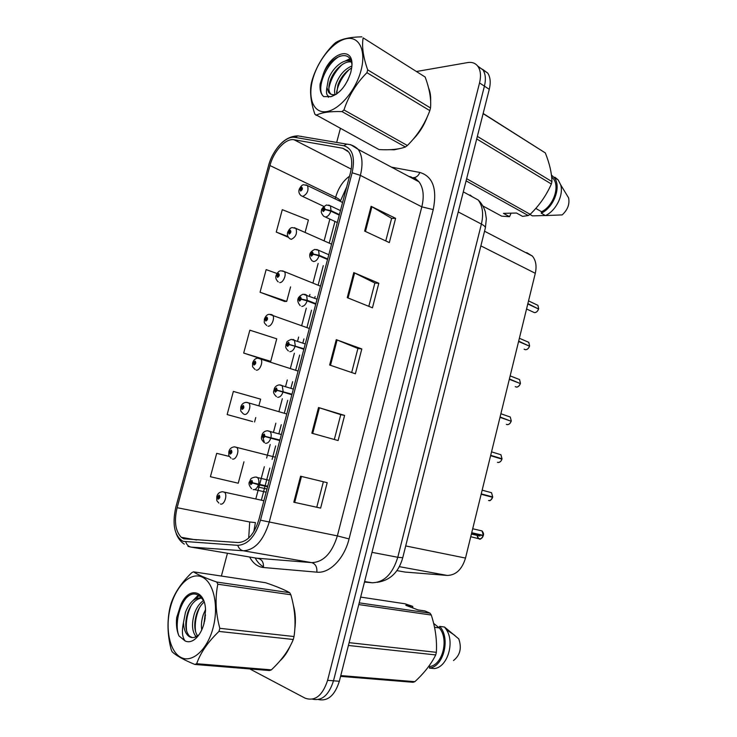<?xml version="1.0" encoding="UTF-8"?>
<svg xmlns="http://www.w3.org/2000/svg" width="737" height="737" viewBox="0 0 737 737"><rect width="100%" height="100%" fill="white"/><g stroke="black" fill="none" stroke-linecap="round" stroke-linejoin="round"><path stroke-width="1.11" d="M526.715 252.625L532.381 256.08C535.91 260.373 536.877 266.112 535.292 273.307L465.517 558.066C462.016 569.461 455.917 575.247 447.221 575.431L405.037 572.069L396.902 570.613M279.903 660.942C283.929 657.321 287.31 652.448 290.046 646.331C287.31 652.448 283.929 657.321 279.903 660.942M294.8 629.223C295.924 620.508 295.436 612.493 293.335 605.151C295.436 612.493 295.924 620.508 294.8 629.223M283.358 589.517L276.817 586.781L283.358 589.517M394.203 149.804L399.122 148.699L394.203 149.804L390.076 149.685L394.203 149.804M412.821 139.634C419.113 133.296 423.95 125.677 427.313 116.759C423.95 125.677 419.113 133.296 412.821 139.634M430.648 101.245C430.878 96.151 430.205 91.775 428.63 88.118C430.205 91.775 430.878 96.151 430.648 101.245M183.725 538.802L181.274 537.31C175.351 531.055 173.969 521.197 177.11 507.71L269.963 165.53C273.62 151.177 285.781 137.957 294.054 139.754L342.788 148.257L348.665 151.969C352.028 156.88 352.608 163.844 350.397 172.882L258.89 519.649C254.256 534.362 247.365 541.99 238.226 542.552L183.725 538.802M183.043 541.345L237.784 545.325C247.825 544.744 255.389 536.361 260.483 520.193L352.129 172.753C355.363 157.405 352.572 148.404 343.737 145.742L294.947 137.377C285.855 135.451 272.552 149.952 268.544 165.659L175.811 507.24C172.025 524.532 174.429 535.891 183.043 541.345M318.402 699.551C327.854 701.504 334.828 695.406 339.342 681.255L489.267 89.343L484.421 86.155C486.052 79.329 485.554 73.893 482.928 69.858L477.668 66.026L482.928 69.858C485.554 73.893 486.052 79.329 484.421 86.155L333.502 680.804L484.421 86.155L479.538 82.931C481.169 76.077 480.681 70.632 478.073 66.579C475.632 63.198 472.168 61.862 467.673 62.581L416.681 71.471M312.506 699.173C321.958 701.173 328.951 695.046 333.502 680.804C328.951 695.046 321.958 701.173 312.506 699.173M276.974 273.482L266.158 269.604L260.06 292.248L284.602 301.451M258.853 405.894L260.649 399.159L233.371 391.421L227.143 414.553L252.57 421.555M340.356 128.56L336.671 142.425M227.447 553.257L221.386 576.048M249.825 668.947L305.054 698.142C315.003 701.633 322.511 695.7 327.597 680.343L479.538 82.931M371.107 206.314L395.612 218.327L389.329 242.593L364.64 231.077L371.107 206.314L371.909 206.738L365.451 231.455M318.531 407.533L344.612 415.419L338.108 440.551L311.834 433.199L318.531 407.533L319.397 407.801L312.7 433.439M300.585 476.231L327.2 482.68L320.623 508.106L293.805 502.21L300.585 476.231M353.788 272.589L378.809 283.257L372.452 307.808L347.247 297.647L353.788 272.589L354.608 272.966L348.076 297.978M336.265 339.656L361.812 348.951L355.381 373.788L329.642 365.018L336.265 339.656L337.104 339.978L330.498 365.303M305.09 232.45L308.407 220.004L282.28 209.677L276.255 232.081L288.397 237.332M229.382 456.424L216.706 453.329L210.413 476.719L238.244 483.214L243.956 461.804M243.689 353.069L270.728 361.36L276.743 338.808L249.852 330.185L243.689 353.069L258.973 358.071M361.812 348.951L357.906 348.5M351.678 372.526L357.906 348.463L337.104 339.978M378.809 283.257L374.847 283.082M368.822 306.343L374.866 283.036L354.608 272.966M320.623 508.106L293.805 502.21M344.612 415.419L340.752 414.682M334.322 439.492L340.752 414.664L319.397 407.801M395.612 218.327L391.605 218.428M385.773 240.925L391.623 218.364L371.909 206.738M270.728 361.36L268.415 361.158M227.143 414.553L252.321 421.5M255.748 417.557L254.569 421.96M216.706 453.329L229.41 456.461M260.06 292.248L286.711 301.405L284.344 301.461M290.581 286.877L286.711 301.405M276.255 232.081L287.937 236.531M323.368 481.749L316.836 506.973M489.267 89.343C490.888 82.553 490.381 77.136 487.747 73.101L482.505 69.278M218.078 496.922L216.798 496.683L217.489 496.876L218.097 499.198C219.912 498.313 220.28 496.95 219.184 495.117L217.535 496.692L218.963 496.397L218.419 497.972L217.489 496.876M219.119 497.171L218.198 496.968M217.535 496.692L216.899 496.287C217.673 493.495 219.562 491.984 222.556 491.745L224.481 492.233C227.908 494.859 224.186 505.619 220.418 503.988M219.11 497.235L218.18 497.042M471.698 532.86L483.269 535.735L471.634 533.091M483.315 535.357L471.726 532.722L483.352 535.366L482.044 530.926L480.082 530.474M479.207 534.813L479.944 536.085M251.925 482.652L267.706 486.236L252.671 482.818L251.99 480.441C250.055 481.381 249.677 482.781 250.866 484.651L252.625 483.002L251.077 483.315L251.649 481.703L252.671 482.818M267.642 486.494L251.907 482.726M252.625 483.002L258.457 484.697C257.185 488.29 255.426 489.939 253.187 489.626M267.568 486.77L258.457 484.697M231.059 458.211C228.129 454.757 228.903 456.848 228.829 451.809L229.539 451.901L230.165 454.139C231.998 453.181 232.358 451.827 231.252 450.086L229.594 451.717L231.05 451.376L230.488 452.923L229.539 451.901M231.178 452.186L230.257 451.956M229.594 451.717L228.931 451.413C229.677 448.704 231.492 447.193 234.375 446.862L236.641 447.423C239.903 450.058 236.172 460.385 232.45 459.013M231.16 452.251L230.239 452.03M243.228 413.743C239.875 410.168 240.87 411.992 240.759 407.285L241.506 407.275L242.141 409.431C243.993 408.399 244.352 407.064 243.219 405.414L241.552 407.1L243.044 406.695L242.464 408.224L241.506 407.275M243.136 407.552L242.233 407.294M241.552 407.1L240.861 406.898C241.589 404.263 243.339 402.743 246.112 402.328L248.701 402.955C251.805 405.58 248.065 415.511 244.398 414.387L243.634 414.047M243.118 407.625L242.215 407.368M255.066 369.486C251.603 365.828 252.727 367.459 252.607 363.111L253.371 363L254.025 365.082C255.886 363.977 256.246 362.65 255.094 361.093L253.417 362.825L254.938 362.374L254.348 363.885L253.371 363M254.993 363.267L254.108 362.982M253.417 362.825L252.708 362.724L253.335 362.991M254.974 363.332L254.09 363.046M266.693 325.514C263.293 321.811 264.472 323.285 264.362 319.287L265.145 319.066L265.817 321.074C267.697 319.895 268.047 318.577 266.877 317.113L265.191 318.891L266.739 318.393L266.14 319.886L265.145 319.066M266.757 319.324L265.891 319.01M265.191 318.891L264.712 319.084M266.73 319.388L265.873 319.084M481.169 494.177L492.638 497.309L481.15 494.251M481.206 494.057L492.721 496.95L481.243 493.882M279.903 440.026L265.007 436.322L264.307 434.038C262.354 435.051 261.985 436.442 263.192 438.211L264.952 436.507L263.376 436.875L263.966 435.291L265.007 436.322M279.784 440.486L264.233 436.276M279.848 440.229L264.251 436.203M264.952 436.507L270.774 438.174C269.502 441.767 267.734 443.462 265.477 443.269M279.756 440.569L270.774 438.174M497.438 462.311L497.834 462.431C499.714 462.587 501.077 461.491 501.915 459.142L490.602 455.678M490.621 455.632L502.035 458.792L490.695 455.309M291.99 394.212L277.241 390.205L276.522 388.003C274.56 389.099 274.192 390.481 275.417 392.148L277.195 390.389L275.583 390.813L276.191 389.247L276.476 390.131L277.241 390.205M291.889 394.59L280.069 391.181M277.195 390.389L282.99 392.038C281.718 395.612 279.949 397.363 277.665 397.298M291.852 394.756L282.99 392.038M278.181 390.647L276.476 390.131M506.365 424.365L507.074 424.604C508.963 424.696 510.326 423.572 511.165 421.232L499.99 417.363M509.709 420.726L500.082 416.995M303.985 348.767L289.374 344.465L288.637 342.346C286.665 343.525 286.297 344.888 287.55 346.454L289.328 344.64L287.688 345.128L288.314 343.58L288.609 344.428L289.374 344.465M293.805 345.846L293.086 345.625M289.328 344.64L295.104 346.27C293.842 349.835 292.064 351.641 289.761 351.687M303.847 349.301L295.104 346.27M289.107 344.603L288.609 344.428M213.085 627.869C219.064 605.685 213.472 581.751 201.929 576.97C190.468 571.857 176.115 585.823 170.597 606.597C164.922 627.288 169.224 650.9 180.473 657.174C191.638 663.77 207.281 650.135 213.085 627.869M218.981 631.425C207.954 641.936 200.519 652.696 196.678 663.705L194.844 664.452L269.502 670.55L271.354 669.859C281.681 660.186 288.987 650.062 293.271 639.486L218.981 631.425L219.81 628.311L294.026 636.538C296.053 622.82 294.984 608.891 290.839 594.759L289.715 592.705C284.528 589.747 276.495 586.422 265.615 582.727L193.49 571.838C197.599 574.639 205.365 578.048 216.779 582.055L289.715 592.705M290.839 594.759L217.82 584.22C214.974 598.131 215.637 612.825 219.81 628.311M217.82 584.22L216.779 582.055M193.49 571.838L191.74 572.704C181.265 582.838 174.319 593.276 170.892 604.008L170.109 606.929C166.995 620.526 167.336 634.695 171.131 649.426L172.062 651.665C175.931 655.506 183.522 659.772 194.844 664.452M293.271 639.486L294.026 636.538M205.512 609.563L203.338 614.501C201.523 620.038 200.989 625.169 201.745 629.895M205.476 614.953L203.652 624.847M203.587 600.526C199.663 603.096 196.622 607.399 194.457 613.442C191.417 623.843 191.97 631.6 196.125 636.713M204.177 601.991C201.035 604.662 198.539 608.569 196.687 613.709C193.868 623.041 194.135 630.439 197.488 635.911M192.265 637.579L189.602 636.289C185.217 631.323 184.591 623.438 187.723 612.631C191.04 603.631 195.821 598.748 202.049 597.993C195.001 597.108 189.483 601.908 185.457 612.364L183.467 622.562C183.753 629.011 185.494 633.553 188.69 636.197C190.708 637.698 192.947 637.975 195.388 637.035L198.575 635.027L195.95 638.325C199.58 634.824 202.288 629.831 204.075 623.355L205.549 610.393C205.19 588.964 187.53 586.56 180.427 605.934L176.687 617.56C175.968 624.718 176.733 630.844 178.98 635.948L185.125 640.96C188.617 642.563 192.219 641.687 195.95 638.325M203.928 601.245C196.586 590.18 188.755 591.737 180.427 605.934M185.125 640.96C182.205 637.284 181.652 631.158 183.467 622.562M196.678 663.705L271.354 669.859M205.181 617.864L204.481 621.724M199.69 607.325C195.885 615.764 194.531 623.944 195.618 631.876M199.312 595.303L195.526 598.84M191.058 605.713C186.958 614.52 185.512 623.078 186.71 631.397M187.898 596.187C178.962 604.718 174.457 625.271 178.98 635.948M195.388 635.884L195.71 636.888M198.603 594.86L192.919 600.6M361.019 70.466C366.455 50.328 358.983 35.625 345.92 38.785C332.931 41.65 317.711 60.581 312.7 79.458C307.513 98.362 313.594 113.562 326.436 111.628C339.186 109.988 355.787 90.568 361.019 70.466M361.876 36.85C349.937 37.043 341.148 38.997 335.501 42.718L333.603 44.395C323.423 54.778 316.265 66.699 312.129 80.158L311.419 82.811C309.595 91.499 310.747 101.964 314.856 114.198L379.048 149.574C390.288 150.201 399.067 149.335 405.396 146.985L407.377 145.493C417.409 135.599 424.89 123.982 429.818 110.633L366.943 72.677L367.689 69.858L430.509 107.961C431.329 99.145 429.542 88.836 425.138 77.026L363.148 37.863C361.674 46.468 363.184 57.136 367.689 69.858M429.818 110.633L430.509 107.961M351.862 65.98C344.667 69.112 339.388 75.063 336.044 83.852C334.57 88.21 334.23 91.766 335.022 94.52M351.669 67.997C345.349 71.664 340.77 77.321 337.942 84.948L336.625 94.032L331.024 96.658C339.914 93.553 346.501 85.455 350.794 72.373L351.724 67.528C354.801 45.758 331.549 51.212 323.598 73.184L320.079 84.11C319.72 88.882 320.475 92.595 322.355 95.23L323.617 96.584L331.024 96.658M351.263 61.539C344.437 57.569 332.055 67.988 328.37 79.412L326.915 87.5L328.628 92.318C330.167 94.354 332.332 95.082 335.105 94.502M351.42 62.074C344.483 60.231 333.649 70.126 330.296 80.526C328.435 86.128 328.361 90.329 330.065 93.138L331.088 94.281M348.021 79.808L344.713 85.538M351.908 64.543C350.407 48.421 330.977 55.865 323.598 73.184M330.72 96.722C326.988 96.777 325.717 93.71 326.915 87.5M425.138 77.026L363.148 37.863M405.396 146.985L341.986 111.591L343.967 109.96L407.377 145.493M341.986 111.591C330.112 111.232 321.452 112.475 316.007 115.341M366.943 72.677C356.238 83.465 348.583 95.893 343.967 109.96M349.476 69.296C342.65 75.865 338.329 83.622 336.523 92.549M350.361 59.467L347.523 60.738M342.226 64.515C335.114 71.286 330.655 79.292 328.849 88.514M339.987 56.058C326.251 63.023 316.578 87.611 322.53 95.322L323.617 96.584M349.891 58.72L344.87 61.189M327.993 95.957L328.398 97.293M340.586 676.363L412.996 682.278L414.848 681.679C424.162 673.121 431.117 664.212 435.724 654.935L436.359 652.328C437.078 640.066 435.392 627.638 431.283 615.045L430.058 613.184L424.954 610.955L418.054 609.932L405.801 605.317L412.683 606.348L405.074 603.796L360.66 597.09M412.683 606.348L412.913 607.997M433.669 623.438L439.289 627.915L434.535 627.288M340.78 675.571L414.848 681.679M435.724 654.935L348.408 645.465M349.117 642.655L436.359 652.328M431.283 615.045L358.762 604.57M359.205 602.848L430.058 613.184M428.704 666.441L429.791 666.543C442.78 664.848 449.119 638.85 439.289 627.924L439.667 626.386C450.786 637.91 443.729 666.856 429.413 668.1L434.314 668.57C447.359 667.381 455.061 642.517 446.392 629.638L444.503 627.04L439.667 626.386M429.791 666.543L429.413 668.1M453.485 660.545C460.155 655.276 461.915 648.053 458.773 638.868L444.503 627.04M511.063 213.159L509.543 216.687L501.704 216.181L482.938 205.992M545.362 215.508L532.436 215.877L529.931 214.476M509.543 216.687L503.472 213.362L516.508 213.021L522.579 216.383L528.245 215.545L466.088 180.86M528.245 215.545L530.179 214.31C539.244 205.577 546.31 195.471 551.359 184.001L476.71 138.943M466.632 178.704L530.179 214.31M551.359 184.001L551.939 181.606C551.801 173.232 549.599 163.669 545.325 152.928L483.113 113.636M477.355 136.373L551.939 181.606M545.325 152.928L483.159 113.47M535.781 208.433L541.594 211.74C553.441 206.084 560.267 186.221 553.054 178.4L551.663 177M541.594 211.74L541.234 213.168C554.113 207.475 561.815 185.835 553.984 177.359L551.451 175.102M541.234 213.168L545.472 215.572C555.993 210.81 563.906 194.835 560.645 184.766L558.158 179.911L554.878 177.221M545.472 215.572L562.165 214.909C567.674 209.833 569.821 204.158 568.605 197.885L563.648 189.713M278.236 281.893C276.089 279.876 275.352 277.84 276.025 275.795L276.836 275.481L277.527 277.407C279.406 276.154 279.756 274.846 278.577 273.482L276.882 275.306L278.448 274.754L277.84 276.228L276.836 275.481M278.429 275.721L277.582 275.389M276.882 275.306L276.246 275.564M278.393 275.785L277.563 275.454M294.349 227.678L295.961 228.415C297.398 233.472 295.832 237.111 291.244 239.332L289.696 238.613C287.706 236.881 287.006 234.891 287.596 232.643L288.425 232.229L289.134 234.071C291.032 232.763 291.382 231.464 290.175 230.184L288.471 232.054L290.074 231.446L289.448 232.91L289.162 232.164L288.425 232.229M290 232.459L289.18 232.1M288.471 232.054L287.752 232.395M289.963 232.514L289.162 232.164M306.012 184.849L307.532 185.595C308.858 190.505 307.265 194.117 302.732 196.41L301.074 195.683C299.158 193.923 298.494 191.961 299.075 189.814L299.931 189.308L300.65 191.076C302.566 189.695 302.907 188.405 301.691 187.216L299.977 189.142L301.599 188.469L300.963 189.925L300.678 189.206L299.931 189.308M301.479 189.52L300.696 189.142M299.977 189.142L299.204 189.556M301.442 189.575L300.678 189.206M515.246 386.649L516.25 387.036C518.148 387.063 519.511 385.912 520.35 383.572L520.34 383.59M519.281 383.157L509.405 378.947M315.878 303.681L307.265 300.346L301.415 299.093L300.659 297.057C298.669 298.31 298.31 299.664 299.581 301.129L301.369 299.268L299.692 299.802L300.337 298.282L300.632 299.093L301.415 299.093M301.369 299.268L307.126 300.88C305.864 304.427 304.077 306.279 301.755 306.445M315.74 304.215L307.126 300.88M520.35 383.572L509.322 379.306M524.09 349.172L525.37 349.707C527.277 349.67 528.641 348.49 529.47 346.16L529.47 346.187M528.641 345.81L518.664 341.139M327.689 258.963L319.185 255.315L313.354 254.081L312.58 252.128C310.581 253.454 310.222 254.799 311.511 256.172L313.308 254.256L311.613 254.855L312.258 253.344L312.571 254.118L313.354 254.081M313.308 254.256L319.047 255.85C317.794 259.378 315.998 261.294 313.649 261.571L311.991 260.769C308.167 255.831 309.116 252.054 314.828 249.41L318.559 250.294L319.185 255.315M327.55 259.488L319.047 255.85M525.463 349.716C527.259 349.716 528.604 348.537 529.507 346.178L518.581 341.498M526.55 308.978L534.426 312.626C536.343 312.534 537.715 311.318 538.544 308.996L538.535 309.024M537.872 308.683L527.867 303.598M339.398 214.587L331.014 210.644L325.201 209.428L324.409 207.558C322.401 208.958 322.041 210.294 323.35 211.565L325.155 209.603L323.432 210.257L324.096 208.764L324.409 209.511L325.201 209.428M325.155 209.603L330.876 211.169C329.623 214.697 327.818 216.66 325.45 217.047L323.672 216.227C321.544 213.629 320.825 211.906 321.489 211.058C321.046 209.299 322.714 207.272 326.491 204.969L330.462 205.881L331.014 210.644M339.26 215.112L330.876 211.169M538.544 308.996L527.784 303.948M399.362 566.661L447.221 575.431M405.709 545.942L465.517 558.066M480.865 245.882L535.292 273.307M177.11 507.71L249.714 521.989L248.71 538.038M352.129 172.753L360.384 175.378L269.171 522.284C263.367 540.682 254.726 550.18 243.247 550.769L191.132 547.112L187.981 546.375M256.356 558.149L311.696 562.626C323.359 562.211 331.917 553.294 337.362 535.891L421.822 206.848C424.328 196.189 423.397 187.843 419.003 181.836L411.301 177.055L409.321 176.668M185.798 541.971C186.765 544.855 188.543 546.568 191.132 547.112L258.383 558.489C262.114 559.623 263.8 562.626 263.431 567.508C257.637 566.854 253.04 563.363 249.631 557.015M263.514 566.79C260.152 564.993 257.37 562.045 255.186 557.955M391.494 167.161L419.841 172.449C432.859 176.401 437.317 188.783 433.236 209.594L349.062 538.913L337.362 535.891L260.483 520.193M343.737 145.742L346.786 144.139L350.683 144.673L358.182 149.381C362.374 155.498 363.111 164.158 360.384 175.378L421.822 206.848L433.236 209.594M349.062 538.913C344.197 558.821 329.522 573.653 316.855 572.161C317.205 566.983 315.482 563.805 311.696 562.626L243.247 550.769C240.603 550.198 238.788 548.383 237.784 545.325M294.947 137.377L297.886 135.884C287.927 136.078 279.516 142.499 272.644 155.166M300.189 136.271L301.682 136.409M316.855 572.161L263.431 567.508M327.597 680.343L339.342 681.255M413.328 177.617L414.47 177.553C416.875 177.009 418.662 175.305 419.841 172.449M342.788 148.257L347.707 150.855M294.054 139.754L351.217 169.114M349.531 176.18C342.945 181.016 338.32 188.046 335.648 197.276L335.206 198.926M269.963 165.53L335.648 197.276C338.725 198.797 340.282 200.095 340.319 201.155L340.264 201.358M329.872 219.092L324.114 240.87M318.135 263.459L312.93 283.119M309.918 294.487L309.512 296.034M306.297 308.177L301.663 325.671M298.651 337.058L297.61 341.019M294.367 353.253L290.323 368.528M287.301 379.96L285.606 386.363M282.335 398.699L278.899 411.697M275.859 423.185L273.51 432.066M270.212 444.512L266.628 458.073M264.334 466.742L259.59 484.66M259.516 484.937L255.868 498.719M255.417 522.588L249.714 521.989M340.282 201.367L346.722 186.83M301.47 476.452L294.689 502.404M364.474 582.055L372.047 582.755L364.603 581.53M372.047 582.755C383.986 582.58 392.572 574.086 397.787 557.283L371.992 552.345M402.752 557.725L397.787 557.283L481.399 224.085L458.221 211.915M485.296 228.212L485.388 227.834C485.397 226.756 484.071 225.513 481.399 224.085C483.721 213.96 482.661 205.936 478.212 200.003L463.306 191.86M470.013 194.964L472.399 196.834M222.51 491.745L263.883 500.736M477.032 534.316L478.377 538.434L479.179 538.839C481.04 539.125 482.385 538.093 483.232 535.725M483.214 535.725C482.403 538.001 481.095 538.996 479.308 538.719C477.714 538.074 477.023 536.619 477.226 534.362M480.579 530.594L481.731 530.852M256.531 477.042L257.508 477.604C258.834 479.032 259.203 481.215 258.604 484.145M234.698 446.88L275.371 457.198M246.803 402.356L286.776 413.982M258.825 358.182L260.658 358.827C263.616 361.443 259.875 371.006 256.246 370.112M270.755 314.349L272.524 315.021C275.334 317.629 271.584 326.86 268.001 326.178M492.694 496.941L491.533 492.712L489.617 492.196M490.123 492.334L491.201 492.629M488.539 500.506C490.409 500.727 491.763 499.658 492.602 497.3M264.39 442.651L263.118 438.183M267.78 430.777L269.926 431.421C271.161 432.803 271.492 434.867 270.921 437.631M501.998 458.783L500.939 454.757L499.106 454.185M499.612 454.342L500.607 454.646M280.161 384.907L282.243 385.608L283.128 391.494M511.248 420.873L510.29 417.031L508.521 416.414M509.055 416.598L509.94 416.912M293.013 339.398L294.459 340.153L295.251 345.736M282.593 270.848L284.289 271.557C286.951 274.136 283.211 283.063 279.673 282.593M520.433 383.212L519.567 379.564L517.89 378.91M304.639 294.266L306.564 295.049L307.265 300.346M518.433 379.122L519.198 379.417M529.562 345.81L528.779 342.327L527.195 341.646M316.735 249.475L328.803 254.726M527.756 341.894L528.383 342.161M538.627 308.646L537.918 305.339L536.435 304.63M328.739 205.052L340.448 210.616M484.541 231.215L532.381 256.08M181.274 537.31L196.632 540M414.47 177.553L419.003 181.836L358.182 149.381C354.893 146.193 351.098 144.443 346.786 144.139L297.886 135.884M176.272 533.837C178.087 538.397 180.768 541.833 184.314 544.146M478.073 66.579L487.747 73.101M410.96 176.871L408.98 176.484M255.389 522.68L253.804 531.718M334.957 221.45L329.227 243.136M323.285 265.633L318.117 285.21M315.123 296.532L314.717 298.07M311.521 310.166L306.924 327.587M303.93 338.928L302.889 342.871M299.664 355.059L295.648 370.269M292.644 381.655L290.958 388.031M287.716 400.32L284.298 413.264M281.276 424.696L278.936 433.549M275.666 445.931L272.1 459.437M269.816 468.078L265.099 485.913M265.034 486.19L261.405 499.916M478.212 200.003C481.501 203.219 483.859 207.115 485.287 211.694L486.356 218.788L485.388 227.834L402.724 557.826C398.671 572.188 390.195 580.36 377.289 582.341M218.815 503.039C216.31 499.778 216.835 502.1 216.789 496.692M470.75 536.729L479.197 538.839C479.971 539.862 481.325 538.821 483.269 535.735M483.352 535.366C483.877 534.15 483.444 532.676 482.044 530.926L472.703 528.761M479.676 535.946L471.394 534.067M251.676 488.742C249.097 485.766 248.378 483.408 249.521 481.657C251.105 479.557 249.235 478.387 255.288 477.014L269.263 480.34M266.14 492.178L254.606 489.608M266.969 489.018L257.535 486.89M298.098 371.07L257.775 358.145C255.398 358.357 253.712 359.877 252.717 362.705M309.337 328.472L269.364 314.303C267.338 314.34 265.707 315.86 264.472 318.863M489.313 500.57C489.875 501.16 490.989 500.082 492.638 497.309M492.721 496.95L491.533 492.712L482.155 490.179M264.187 442.541C259.783 438.257 261.875 437.115 262.123 434.526C263.072 432.278 264.813 431.025 267.356 430.767L281.35 434.526M498.452 462.477C500.211 462.071 501.381 460.957 501.943 459.151M502.035 458.792L500.939 454.757L491.542 451.836M276.421 396.617C271.852 392.185 274.127 391.246 274.311 388.657C275.223 386.474 276.9 385.221 279.351 384.88L293.354 389.072M507.517 424.641C509.064 424.521 510.29 423.388 511.192 421.242M511.285 420.891L510.29 417.031L500.884 413.743M288.37 350.95C284.316 346.924 286.214 346.685 285.974 344.409C287.642 342.29 284.593 342.18 291.253 339.361L305.256 343.949M189.602 636.289L188.69 636.197M330.065 93.138L328.628 92.318M454.886 635.441L446.392 629.638M553.054 178.4L551.718 177.58M558.158 179.911L553.984 177.359M568.605 197.885L560.645 184.766M320.503 286.168L284.289 271.557L280.871 270.792C279.047 270.838 277.471 272.358 276.135 275.352M331.586 244.177L295.961 228.415L292.303 227.613C290.737 227.576 289.208 229.096 287.706 232.183M342.594 202.482L307.532 185.595L303.662 184.766C302.345 184.637 300.853 186.166 299.194 189.335M323.773 206.378L302.631 196.42M516.517 387.054C516.499 387.257 518.765 387.238 520.377 383.59M520.469 383.231L519.567 379.564L510.151 375.888M300.217 305.671C296.182 300.76 297.14 296.937 303.082 294.21L317.076 299.167M529.59 345.828L528.779 342.327L519.373 338.274M534.463 312.635C536.296 312.599 537.66 311.392 538.572 309.024M538.655 308.674L537.918 305.339L528.53 300.899M337.297 222.528L325.441 217.047"/></g></svg>
